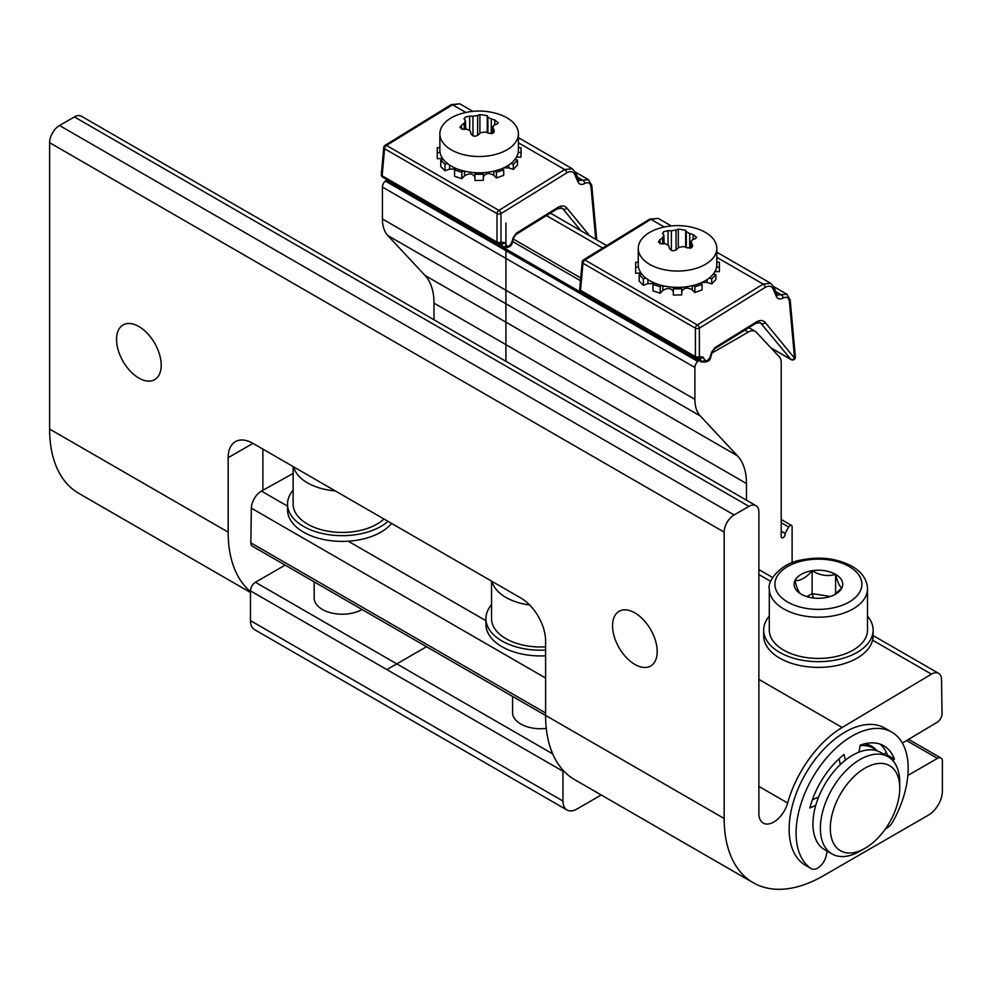<?xml version="1.0" encoding="UTF-8"?>
<svg xmlns="http://www.w3.org/2000/svg" width="992" height="992" viewBox="0 0 992 992"><rect width="100%" height="100%" fill="white"/><g stroke="black" fill="none" stroke-linecap="round" stroke-linejoin="round"><path stroke-width="1.49" d="M439.853 147.709L437.261 147.709L437.261 158.757L442.544 158.385M437.261 152.557L440.076 152.557A39.283 22.68 180 0 0 443.213 159.315L440.77 160.121L440.77 166.52L444.962 170.773L449.55 169.099L449.55 165.044M455.365 169.062L449.55 169.099M444.962 170.773L444.962 164.325L447.404 163.506A39.283 22.68 180 0 0 455.973 168.454L454.572 169.868L454.572 176.316L461.826 178.672L464.467 175.882L464.467 171.17M474.945 177.357C472.986 173.414 469.501 172.918 464.467 175.882M461.826 178.672L461.826 172.286L463.239 170.872A39.283 22.68 180 0 0 474.945 172.682L474.945 180.519L483.327 180.346L483.327 172.682A39.283 22.68 180 0 0 495.033 170.872L496.446 172.286L503.7 169.868L502.299 168.454A39.283 22.68 180 0 0 506.912 166.172A39.283 22.68 0 0 0 510.868 163.506A39.283 22.68 0 0 0 515.059 159.315A39.283 22.68 0 0 0 518.196 152.557A39.283 22.68 0 0 0 518.419 150.139L518.419 133.833A39.283 22.68 0 0 0 497.079 113.658A63.128 63.128 0 0 0 461.193 113.658A39.283 22.68 0 0 0 451.36 117.8A39.283 22.68 180 0 0 439.853 133.833A39.283 22.68 180 0 0 464.107 154.789A39.283 22.68 180 0 0 506.912 149.866A39.283 22.68 0 0 0 518.419 133.833M503.7 169.868L503.7 175.324L496.446 177.977L493.805 175.299C488.771 172.534 485.286 173.166 483.327 177.184M510.868 163.506L513.31 164.325L517.502 160.121L517.502 164.97L513.31 169.396L508.722 167.908L503.676 167.846M516.485 157.158L521.011 157.071L521.011 147.709L518.419 147.709M595.758 239.308L590.984 186.744C590.302 182.937 588.219 181.858 584.722 183.508C581.585 185.144 579.316 184.599 577.939 181.871L574.814 174.542C573.178 171.356 570.512 170.785 566.804 172.831L500.972 213.64A2.802 1.562 -121.8 0 0 498.914 210.366L386.496 145.452L452.563 104.792L459.804 103.813L472.886 111.364M572.272 168.752L564.746 169.558L498.914 210.366A2.802 1.624 120 0 0 497.004 213.64A2.802 1.451 180 0 0 500.972 213.64L500.972 242.11L504.606 242.606A2.802 2.108 147.1 0 1 500.861 243.648L503.626 247.405C508.859 247.988 511.785 246.264 512.418 242.209L513.93 237.386L516.001 234.447L557.293 208.853L561.931 208.084L563.134 209.114L580.903 230.739M504.606 242.606L506.441 245.446C508.326 246.909 510.074 245.892 511.723 242.395L513.236 237.572L516.51 233.083L557.802 207.489C561.559 205.319 564.56 205.48 566.804 207.96A2.802 2.158 140.6 0 1 563.134 209.114L560.778 207.75M590.984 186.744A2.802 1.612 -5.2 0 0 591.79 185.467L588.467 179.676L579.105 180.494L575.41 172.422L572.235 168.727L518.419 137.652M577.939 181.871A2.802 1.996 -23.1 0 0 578.534 179.738M386.57 179.155L387.227 179.8M381.312 174.505A2.802 1.612 5.2 0 0 382.118 175.782L384.574 148.726A2.802 1.624 -60 0 1 386.496 145.452A2.802 1.562 58.4 0 0 385.094 145.316A2.802 2.802 0 0 0 383.768 147.448A2.802 1.612 5.2 0 0 384.574 148.726L497.004 213.64L497.004 242.11L382.118 175.782A2.802 1.624 -60 0 0 382.701 177.184A2.802 2.802 0 0 1 381.312 174.505L383.768 147.448M382.701 177.184L497.587 243.511A2.802 1.624 120 0 1 497.004 242.11A2.802 1.451 180 0 0 500.972 242.11L500.452 243.263M513.236 237.572L513.93 237.386M792.112 562.774L792.112 526.702A2.802 1.624 120 0 0 791.529 525.425A2.802 1.624 120 0 0 788.727 527.037L785.044 533.423A2.802 1.624 -60 0 1 784.263 536.598A2.802 1.624 -60 0 1 781.783 537.726A2.802 1.624 -60 0 1 781.2 536.436L781.2 362.502A14.024 8.097 120 0 0 779.402 356.971L756.375 332.295A14.024 8.097 120 0 0 755.272 331.402A14.024 8.097 120 0 0 748.253 332.097L711.983 353.04M702.113 361.993A8.42 4.861 -60 0 1 700.612 361.596A8.42 4.861 -60 0 1 699.93 361.063A2.802 1.624 120 0 0 699.707 360.89A2.802 1.624 120 0 0 697.76 361.435A5.617 3.236 120 0 0 694.896 367.486L694.896 399.354A42.086 24.304 120 0 0 700.278 415.958L387.798 235.55A42.086 24.304 -60 0 1 382.416 218.947L382.416 187.079A5.617 3.236 -60 0 1 385.28 181.028A2.802 1.624 -60 0 1 387.227 180.47A2.802 1.624 -60 0 1 387.45 180.656M387.798 235.55L425.035 275.454L737.515 455.861A70.147 40.498 -60 0 1 746.48 483.526L746.48 500.191M434 319.784L434 303.118A70.147 40.498 120 0 0 425.035 275.454M293.136 473.432L261.454 491.09A14.024 8.097 -60 0 0 251.36 508.164L250.84 542.835A7.018 4.055 -60 0 0 252.29 546.146L545.6 715.48M285.15 565.105L255.44 582.267A7.018 4.055 -60 0 0 250.48 590.848L250.48 620.632A19.642 11.334 -60 0 0 254.547 629.622L567.027 810.03A19.642 11.334 120 0 0 576.848 809.063L601.226 794.989M563.034 770.214A7.018 4.055 120 0 0 562.96 771.255L562.96 801.04A19.642 11.334 120 0 0 567.027 810.03M700.278 415.958L737.515 455.861M785.044 533.423L781.2 531.204M546.282 728.426A28.061 16.194 180 0 1 520.8 724.011A28.061 16.194 180 0 1 512.579 712.554L512.579 696.421M362.03 609.497A28.061 16.194 180 0 1 322.4 609.46A28.061 16.194 180 0 1 314.179 598.015L314.179 581.87M491.536 604.698A54.709 31.583 0 0 0 485.931 618.624L485.931 624.352A54.709 31.583 0 0 0 501.952 646.697A54.709 31.583 0 0 0 545.6 655.811M485.931 618.624A54.709 31.583 0 0 0 501.952 640.968A54.709 31.583 0 0 0 545.6 650.082M545.6 646.834A49.104 28.346 180 0 1 505.92 638.674A49.104 28.346 180 0 1 491.536 618.624L491.536 581.114M293.136 490.147A54.709 31.583 0 0 0 287.531 504.085L287.531 509.814A54.709 31.583 0 0 0 303.552 532.146A54.709 31.583 0 0 0 391.617 523.416M287.531 504.085A54.709 31.583 0 0 0 303.552 526.417A54.709 31.583 0 0 0 388.046 521.358M383.978 519.014A49.104 28.346 180 0 1 307.52 524.123A49.104 28.346 180 0 1 293.136 504.085L293.136 466.575M776.339 296.41L773.214 289.094C771.578 285.894 768.912 285.324 765.204 287.37L699.372 328.178L699.372 356.649L703.006 357.145L704.841 359.984C706.726 361.46 708.474 360.443 710.123 356.934L711.636 352.11L714.91 347.634L756.202 322.04C759.959 319.87 762.96 320.019 765.204 322.499L794.555 358.211L789.384 301.295C788.702 297.476 786.619 296.397 783.122 298.046C779.985 299.683 777.716 299.138 776.339 296.41A2.802 1.996 -23.1 0 0 776.934 294.289L773.81 286.961L770.635 283.266L763.146 284.096L697.314 324.905A2.802 1.624 120 0 0 695.404 328.178L582.974 263.277A2.802 1.624 -60 0 1 584.896 260.003L650.963 219.331L658.204 218.364L671.286 225.916M786.867 294.227L777.505 295.033L776.934 294.289M583.494 259.854A2.802 2.802 0 0 0 582.168 262L579.712 289.044A2.802 1.612 5.2 0 0 580.518 290.321L695.404 356.649A2.802 1.624 120 0 0 695.987 358.062A2.802 2.802 0 0 0 698.79 358.062L699.372 356.649A2.802 1.451 180 0 1 695.404 356.649L695.404 328.178A2.802 1.451 180 0 0 699.372 328.178A2.802 1.562 -121.8 0 0 697.314 324.905L584.896 260.003A2.802 1.562 58.4 0 0 583.494 259.854L649.562 219.195A2.802 1.562 58.4 0 1 650.963 219.331L664.268 227.007M698.988 357.901L702.026 361.944C707.259 362.539 710.185 360.803 710.818 356.76L712.33 351.937L714.401 348.998L755.693 323.404L760.331 322.636L790.884 359.377A2.802 1.624 120 0 0 791.17 359.625A2.802 2.802 0 0 0 795.361 356.934L790.19 300.018L786.867 294.215L773.636 286.576M703.006 357.145A2.802 2.108 147.1 0 1 699.261 358.199L698.901 358M711.636 352.11L712.33 351.937M765.204 322.499A2.802 2.158 140.6 0 1 761.534 323.665L759.178 322.301M795.361 356.934A2.802 1.612 -5.2 0 1 794.555 358.211A2.802 2.158 140.6 0 1 790.884 359.377L770.871 347.82M638.253 262.26L635.661 262.26L635.661 273.296L640.944 272.936M635.661 267.096L638.476 267.096A39.283 22.68 180 0 0 641.613 273.854L639.17 274.672L639.17 281.071L643.362 285.324L647.95 283.65L647.95 279.595M653.765 283.613L647.95 283.65M643.362 285.324L643.362 278.864L645.804 278.045A39.283 22.68 180 0 0 654.373 282.993L652.972 284.406L652.972 290.867L660.226 293.223L662.867 290.433L662.867 285.721M673.345 291.896C671.386 287.953 667.901 287.469 662.867 290.433M660.226 293.223L660.226 286.824L661.639 285.423A39.283 22.68 180 0 0 673.345 287.234L673.345 295.058L681.727 294.884L681.727 287.234A39.283 22.68 180 0 0 693.433 285.423L694.846 286.824L702.1 284.406L700.699 282.993A39.283 22.68 180 0 0 705.312 280.711A39.283 22.68 0 0 0 709.268 278.045A39.283 22.68 0 0 0 713.459 273.854A39.283 22.68 0 0 0 716.596 267.096A39.283 22.68 0 0 0 716.819 264.678L716.819 248.384A39.283 22.68 0 0 0 695.479 228.21A63.128 63.128 0 0 0 659.593 228.21A39.283 22.68 0 0 0 649.76 232.351A39.283 22.68 180 0 0 638.253 248.384A39.283 22.68 180 0 0 662.507 269.328A39.283 22.68 180 0 0 705.312 264.418A39.283 22.68 0 0 0 716.819 248.384M702.1 284.406L702.1 289.875L694.846 292.528L692.205 289.838C687.171 287.072 683.686 287.705 681.727 291.722M709.268 278.045L711.71 278.864L715.902 274.672L715.902 279.521L711.71 283.948L707.122 282.46L702.076 282.385M714.885 271.709L719.411 271.61L719.411 262.26L716.819 262.26M582.168 262A2.802 1.612 5.2 0 0 582.974 263.277L580.518 290.321A2.802 1.624 -60 0 0 581.101 291.735L695.987 358.062M702.026 361.944L585.627 294.339M715.902 274.672L713.459 273.854M716.596 267.096L719.411 267.096M711.71 283.948L711.71 278.864M694.846 292.528L694.846 286.824M673.345 288.858L681.727 288.858M652.972 284.406L660.226 286.824M639.17 274.672L643.362 278.864M638.253 248.384L638.253 264.678A39.283 22.68 0 0 0 638.476 267.096M641.613 273.854A39.283 22.68 0 0 0 645.804 278.045M654.373 282.993A39.283 22.68 0 0 0 661.639 285.423M673.345 287.234A39.283 22.68 0 0 0 681.727 287.234M693.433 285.423A39.283 22.68 0 0 0 700.699 282.993M662.668 233.765L663.648 231.731L668.062 230.652A62.211 47.728 32.2 0 1 671.373 230.776L676.036 230.057A62.211 32.649 -64.1 0 1 678.305 229.065L685.67 230.206A62.211 8.829 84.2 0 1 686.29 231.632L689.7 233.604A62.211 50.022 17 0 1 693.172 234.534L696.657 237.41L695.144 238.799A62.211 38.911 124.5 0 0 692.441 239.531L691.201 242.222A62.211 17.372 78.1 0 1 692.404 244.702L691.424 247.764L687.01 247.826A62.211 47.728 -147.8 0 0 683.699 246.549L679.036 247.268A62.211 32.649 115.9 0 0 676.767 249.401C673.481 251.472 671.026 251.1 669.402 248.26A62.211 8.829 -95.8 0 0 668.782 245.681L665.372 243.71A62.211 50.022 -163 0 0 661.9 243.933L658.415 242.023L659.928 239.68A62.211 38.911 -55.5 0 1 662.631 237.795L663.871 235.104A62.211 17.372 -101.9 0 0 662.668 233.765L662.42 233.182M664.132 243.772L663.871 235.104M690.94 247.988L690.94 241.242L691.201 247.888M692.404 246.797L692.652 245.793M517.502 160.121L515.059 159.315M518.196 152.557L521.011 152.557M513.31 169.396L513.31 164.325M496.446 177.977L496.446 172.286M474.945 174.307L483.327 174.307M454.572 169.868L461.826 172.286M440.77 160.121L444.962 164.325M439.853 133.833L439.853 150.139A39.283 22.68 0 0 0 440.076 152.557M443.213 159.315A39.283 22.68 0 0 0 447.404 163.506M455.973 168.454A39.283 22.68 0 0 0 463.239 170.872M474.945 172.682A39.283 22.68 0 0 0 483.327 172.682M495.033 170.872A39.283 22.68 0 0 0 502.299 168.454M464.268 119.226L465.248 117.18L469.662 116.114A62.211 47.728 32.2 0 1 472.973 116.225L477.636 115.506A62.211 32.649 -64.1 0 1 479.905 114.526L487.27 115.667A62.211 8.829 84.2 0 1 487.89 117.093L491.3 119.065A62.211 50.022 17 0 1 494.772 119.995L498.257 122.859L496.744 124.248A62.211 38.911 124.5 0 0 494.041 124.98L492.801 127.67A62.211 17.372 78.1 0 1 494.004 130.163L493.024 133.213L488.61 133.275A62.211 47.728 -147.8 0 0 485.299 131.998L480.636 132.73A62.211 32.649 115.9 0 0 478.367 134.862C475.081 136.933 472.626 136.549 471.002 133.722A62.211 8.829 -95.8 0 0 470.382 131.142L466.972 129.171A62.211 50.022 -163 0 0 463.5 129.394L460.015 127.472L461.528 125.141A62.211 38.911 -55.5 0 1 464.231 123.256L465.471 120.565A62.211 17.372 -101.9 0 0 464.268 119.226L464.02 118.643M465.732 129.233L465.471 120.565M492.54 133.449L492.54 126.691L492.801 133.337M494.004 132.246L494.252 131.242M250.48 591.654A140.294 80.997 -60 0 1 228.16 532.146L228.16 457.696A35.067 20.249 60 0 1 235.426 441.638A35.067 20.249 60 0 1 252.96 443.374L520.8 598.002A35.067 20.249 60 0 1 545.6 640.968L545.6 715.418A140.294 80.997 -60 0 0 574.653 779.638L753.213 882.731A140.294 80.997 -60 0 1 724.16 818.512L724.16 532.146A14.024 8.097 120 0 1 734.08 514.96L748.96 506.366A14.024 8.097 120 0 1 755.978 505.672A14.024 8.097 120 0 1 758.88 512.095L758.88 813.44A21.043 12.152 120 0 0 763.232 823.075A21.043 12.152 120 0 0 787.648 802.999A84.171 48.596 -60 0 1 842.158 727.483L931.426 674.151A14.024 8.097 120 0 1 938.618 673.345A14.024 8.097 120 0 1 941.52 679.57L942.04 713.632A7.018 4.055 120 0 1 937.167 722.275L902.373 743.058M262.88 490.296L262.88 449.103M250.48 592.484L78.653 493.272A140.294 80.997 -60 0 1 49.6 429.052L49.6 142.687A14.024 8.097 -60 0 1 59.52 125.5L74.4 116.92A14.024 8.097 -60 0 1 81.418 116.225L755.978 505.672M161.2 365.192A31.57 18.228 60 0 1 154.665 379.651A31.57 18.228 60 0 1 130.336 371.194A31.57 18.228 60 0 1 116.56 339.425A31.57 18.228 60 0 1 123.095 324.967A31.57 18.228 60 0 1 147.424 333.424A31.57 18.228 60 0 1 161.2 365.192M657.2 651.558A31.57 18.228 60 0 1 650.665 666.004A31.57 18.228 60 0 1 626.336 657.547A31.57 18.228 60 0 1 612.56 625.791A31.57 18.228 60 0 1 619.095 611.332A31.57 18.228 60 0 1 643.424 619.789A31.57 18.228 60 0 1 657.2 651.558M753.213 882.731A140.294 80.997 -60 0 0 823.36 875.787L928.512 815.077A19.642 11.334 120 0 0 942.4 791.021L942.4 761.236A7.018 4.055 120 0 0 940.949 758.024A7.018 4.055 120 0 0 937.44 758.372L907.854 775.446M886.414 752.593L883.723 754.205M877.015 750.82A56.953 32.885 120 0 0 871.683 746.269A56.953 32.885 120 0 0 864.54 743.839M772.632 577.518L760.058 570.264A14.024 8.097 120 0 0 758.88 569.78M769.296 616.144A54.709 31.583 0 0 0 763.691 630.081L763.691 635.81A54.709 31.583 0 0 0 779.712 658.142A54.709 31.583 0 0 0 839.344 664.987A54.709 31.583 0 0 0 873.109 635.81L873.109 630.081A54.709 31.583 0 0 0 867.504 616.144M763.691 630.081A54.709 31.583 0 0 0 779.712 652.414A54.709 31.583 0 0 0 839.344 659.271A54.709 31.583 0 0 0 873.109 630.081M867.504 630.081A49.104 28.346 180 0 1 837.186 656.27A49.104 28.346 180 0 1 783.68 650.132A49.104 28.346 180 0 1 769.296 630.081L769.296 588.851A49.104 28.346 0 0 0 783.68 608.89A49.104 28.346 0 0 0 837.186 615.04A49.104 28.346 0 0 0 867.504 588.851L867.504 630.081M824.687 597.816A24.304 14.024 180 0 1 801.214 594.183L801.214 594.183A24.304 14.024 180 0 1 794.927 580.63A24.304 14.024 180 0 1 812.113 570.71A24.304 14.024 180 0 1 835.586 574.343A24.304 14.024 180 0 1 841.873 587.896A24.304 14.024 180 0 1 835.586 594.183A24.304 14.024 180 0 1 824.687 597.816M801.214 594.183L801.214 594.183C799.118 593.228 797.022 588.715 794.927 580.63C800.656 580.89 806.384 577.592 812.113 570.71L812.113 593.625L806.905 596.626M812.113 570.71C819.938 575.496 827.762 576.699 835.586 574.343L835.586 593.985M830.428 596.452L812.113 593.625L813.465 598.002M835.586 574.343C837.682 582.428 839.778 586.942 841.873 587.896L834.371 594.84M876.717 750.721A56.11 32.401 120 0 0 873.245 748.154A56.11 32.401 120 0 0 860.126 745.674M886.526 755.817L887.48 755.148A63.414 36.605 120 0 0 880.177 744.161M804.636 864.813A12.623 7.291 -60 0 1 804.413 864.689A12.623 7.291 -60 0 1 804.202 864.553A79.261 45.768 -60 0 1 793.786 800.618A79.261 45.768 -60 0 1 845.184 732.022A79.261 45.768 -60 0 1 884.814 728.103L891.758 732.108A79.261 45.768 120 0 0 852.128 736.039A79.261 45.768 120 0 0 800.73 804.624A79.261 45.768 120 0 0 811.146 868.558A12.623 7.291 120 0 0 811.357 868.694A12.623 7.291 120 0 0 819.826 866.512A12.623 7.291 120 0 0 826.299 855.451L827.179 851.148M815.759 805.368L809.832 807.996A63.414 36.605 -60 0 1 844.043 754.503L845.358 760.194M812.361 799.8L818.636 797.022M839.034 758.806L840.36 764.547M885.422 828.866A12.623 7.291 120 0 0 893.11 821.24A79.261 45.768 120 0 0 891.758 732.108M858.936 752.159L860.213 745.166A63.414 36.605 -60 0 1 883.835 745.835A63.414 36.605 -60 0 1 894.424 759.153L892.676 760.405M887.48 755.148L894.424 759.153M832.003 853.938L824.563 849.636A56.11 32.401 -60 0 1 812.944 823.955A56.11 32.401 -60 0 1 837.434 767.473A56.11 32.401 -60 0 1 880.685 752.444L888.125 756.735A56.11 32.401 120 0 0 844.874 771.776A56.11 32.401 120 0 0 820.384 828.246A56.11 32.401 120 0 0 832.003 853.938A56.11 32.401 120 0 0 860.064 851.161L865.024 848.296A49.104 28.346 120 0 0 899.744 788.156L899.744 782.428A56.11 32.401 120 0 0 888.125 756.735M899.744 782.428L899.744 788.156A49.104 28.346 120 0 0 865.024 768.106A49.104 28.346 120 0 0 830.304 828.246A49.104 28.346 120 0 0 865.024 848.296M386.88 669.6L426.51 646.722M505.92 361.311L505.92 223.014M566.804 172.831A2.802 1.562 -121.8 0 0 564.746 169.558L518.419 142.811M465.868 112.468L452.563 104.792A2.802 1.562 58.4 0 0 451.162 104.644L459.804 103.813M566.804 207.96L589.682 235.811M591.79 185.467L596.738 239.878M584.722 183.508A2.802 1.612 -120.2 0 0 582.738 180.197L577.418 177.122M574.814 174.542A2.802 1.996 -23.1 0 0 575.41 172.422M387.029 179.688A2.802 2.257 -29.6 0 0 387.252 179.837L502.696 246.487A2.802 2.108 147.1 0 0 506.441 245.446M511.723 242.395L512.418 242.209M516.51 233.083A2.802 1.562 58.2 0 1 516.001 234.447M557.802 207.489A2.802 1.562 58.2 0 1 557.293 208.853M602.677 248.05L546.443 215.586M748.253 332.097L744.843 330.125M580.717 277.946L513.397 239.084M694.896 399.354L382.416 218.947M694.896 367.486L382.416 187.079M697.76 361.435L385.28 181.028M580.469 280.699L512.628 241.54M788.727 527.037L781.2 522.697M562.96 801.04L250.48 620.632M562.96 771.255L250.48 590.848M552.705 753.883L255.44 582.267M545.6 713L250.84 542.835M545.6 678.044L251.36 508.164M485.931 620.694L348.254 541.21M287.531 506.143L261.454 491.09M434 303.118L746.48 483.526M492.032 581.399A49.104 28.346 0 0 0 505.92 597.432A49.104 28.346 0 0 0 529.666 605.021M293.632 466.86A49.104 28.346 0 0 0 307.52 482.893A49.104 28.346 0 0 0 335.296 490.904M714.91 347.634A2.802 1.562 58.2 0 1 714.401 348.998M756.202 322.04A2.802 1.562 58.2 0 1 755.693 323.404M789.384 301.295A2.802 1.612 -5.2 0 0 790.19 300.018M783.122 298.046A2.802 1.612 -120.2 0 0 781.138 294.736L775.818 291.66M773.214 289.094A2.802 1.996 -23.1 0 0 773.81 286.961M765.204 287.37A2.802 1.562 -121.8 0 0 763.146 284.096L716.819 257.35M704.841 359.984A2.802 2.108 147.1 0 1 701.096 361.038L585.652 294.388A2.802 2.257 -29.6 0 1 585.429 294.227M710.123 356.934L710.818 356.76M707.122 282.46L707.122 279.595M692.205 289.838L692.205 285.721M659.928 243.759L659.928 239.68M662.631 243.871L662.631 237.795M668.062 244.528L668.062 230.652M671.373 250.406L671.373 230.776M676.036 249.972L676.036 230.057M678.305 247.938L678.305 229.065M685.67 247.293L685.67 230.206M686.29 247.529L686.29 231.632M689.7 248.26L689.7 233.604M693.172 239.308L693.172 234.534M508.722 167.908L508.722 165.044M493.805 175.299L493.805 171.17M461.528 129.208L461.528 125.141M464.231 129.332L464.231 123.256M469.662 129.977L469.662 116.114M472.973 135.854L472.973 116.225M477.636 135.433L477.636 115.506M479.905 133.387L479.905 114.526M487.27 132.742L487.27 115.667M487.89 132.99L487.89 117.093M491.3 133.722L491.3 119.065M494.772 124.769L494.772 119.995M252.96 443.374L228.16 457.696M228.16 532.146L49.6 429.052M49.6 142.687L724.16 532.146M724.16 818.512L545.6 715.418M59.52 125.5L734.08 514.96M906.576 740.553L937.44 758.372M758.88 574.529L770.722 581.362M872.588 640.175L931.426 674.151M842.158 727.483L758.88 679.396M787.648 802.999L758.88 786.396M849.152 566.506A43.487 25.11 0 0 0 787.648 566.506A43.487 25.11 0 0 0 787.648 602.02A43.487 25.11 0 0 0 849.152 602.02A43.487 25.11 0 0 0 849.152 566.506M74.4 116.92L748.96 506.366M804.202 864.553L811.146 868.558M497.587 243.511A2.802 2.802 0 0 0 500.39 243.511M385.094 145.316L451.162 104.644M588.467 179.676L575.236 172.038M388.108 180.705L503.626 247.405M755.272 331.402L748.799 327.67M606.658 245.607L550.399 213.131M699.707 360.89L387.227 180.47M781.2 519.461L791.529 525.425M791.17 359.625L771.032 347.994M770.635 283.266L716.819 252.204M649.562 219.195L658.204 218.364M579.712 289.044A2.802 2.802 0 0 0 581.101 291.735M586.508 295.256L584.97 293.694M908.585 739.35L940.949 758.024M873.109 635.537L938.618 673.345M867.504 588.851C867.182 579.675 861.998 572.136 851.954 566.234C836.764 558.198 819.64 556.165 800.618 560.158C779.861 563.456 767.052 582.056 769.296 588.851M866.376 744.186L873.245 748.154M804.413 864.689L811.357 868.694"/></g></svg>
